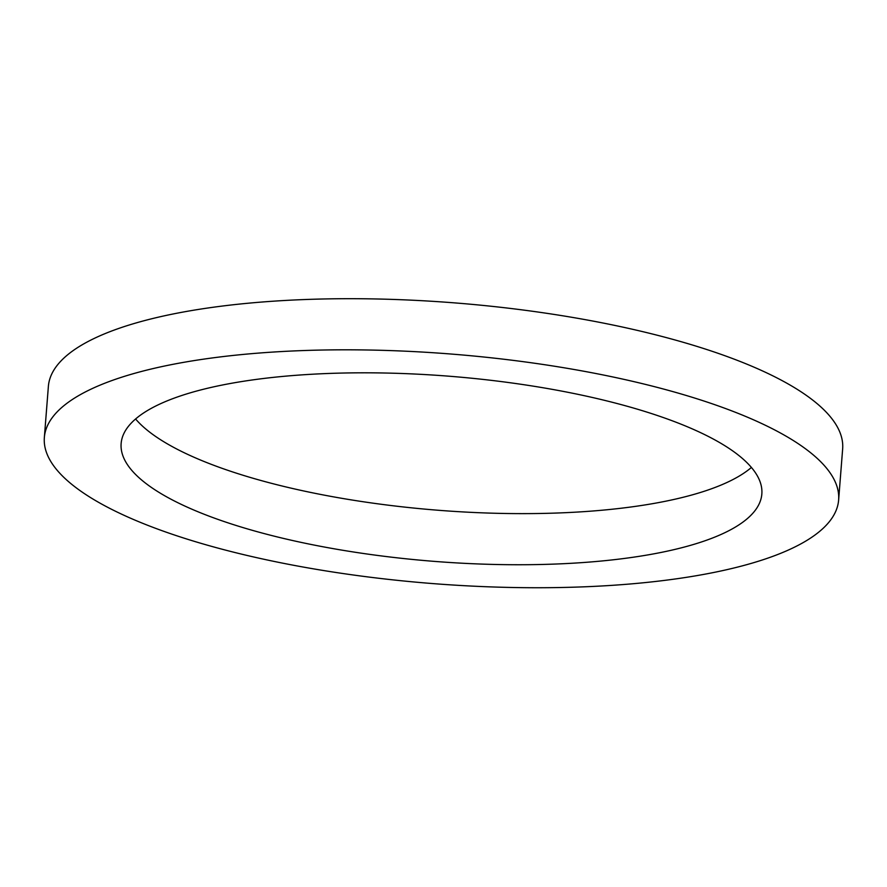 <?xml version="1.0" encoding="UTF-8"?>
<svg xmlns="http://www.w3.org/2000/svg" width="887" height="887" viewBox="0 0 887 887"><rect width="100%" height="100%" fill="white"/><g stroke="black" fill="none" stroke-linecap="round" stroke-linejoin="round"><path stroke-width="1.33" d="M157.52 405.148A321.349 92.88 4.5 0 1 521.467 384.348A321.349 92.88 4.5 0 1 761.844 493.992A321.349 92.88 4.5 0 1 434.198 561.371A321.349 92.88 4.5 0 1 121.131 443.567A321.349 92.88 4.5 0 1 157.52 405.148M135.589 418.986A321.349 92.88 -175.5 0 0 438.222 510.258A321.349 92.88 -175.5 0 0 751.411 467.449M89.465 389.892A398.363 115.144 4.5 0 1 540.638 364.113A398.363 115.144 4.5 0 1 838.625 500.035A398.363 115.144 4.5 0 1 432.457 583.557A398.363 115.144 4.5 0 1 44.35 437.524A398.363 115.144 4.5 0 1 89.465 389.892M44.35 437.524L48.375 386.41A398.363 115.144 4.5 0 1 93.49 338.779A398.363 115.144 4.5 0 1 544.662 313A398.363 115.144 4.5 0 1 842.65 448.911L838.625 500.035"/></g></svg>
